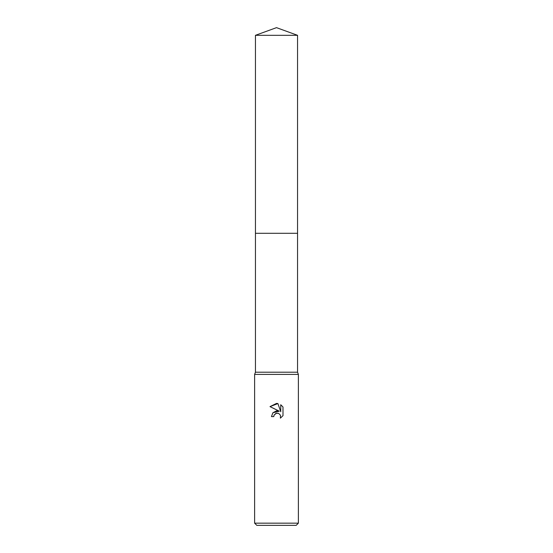 <?xml version="1.0" encoding="UTF-8"?>
<svg xmlns="http://www.w3.org/2000/svg" width="553" height="553" viewBox="0 0 553 553"><rect width="100%" height="100%" fill="white"/><g stroke="black" fill="none" stroke-linecap="round" stroke-linejoin="round"><path stroke-width="0.83" d="M255.445 35.316L297.555 35.316L276.5 27.65L255.445 35.316L255.445 372.21L297.555 372.21L298.378 374.402L298.378 523.166L254.622 523.166L256.813 525.35L296.187 525.35L298.378 523.166M255.445 372.21L254.622 374.402L298.378 374.402M273.77 416.609L271.468 416.609L272.892 412.78L276.5 410.858L279.286 411.197L270.002 406.621L276.5 403.42L277.91 403.572L280.744 411.736L280.744 404.741L282.998 407.022L282.998 415.649L280.385 418.151L280.489 415.255L278.601 413.361L276.5 413.181L274.136 415.026L273.77 416.609L273.998 415.331M277.91 403.572L270.002 406.621M282.998 407.022L280.744 404.741M279.286 411.197L272.926 412.738M274.136 415.026L275.926 413.361L278.601 413.361L280.489 415.255L280.385 418.151L282.998 415.649M255.445 233.29L297.555 233.29L297.555 372.21M297.555 35.316L297.555 233.29M254.622 374.402L254.622 523.166"/></g></svg>
